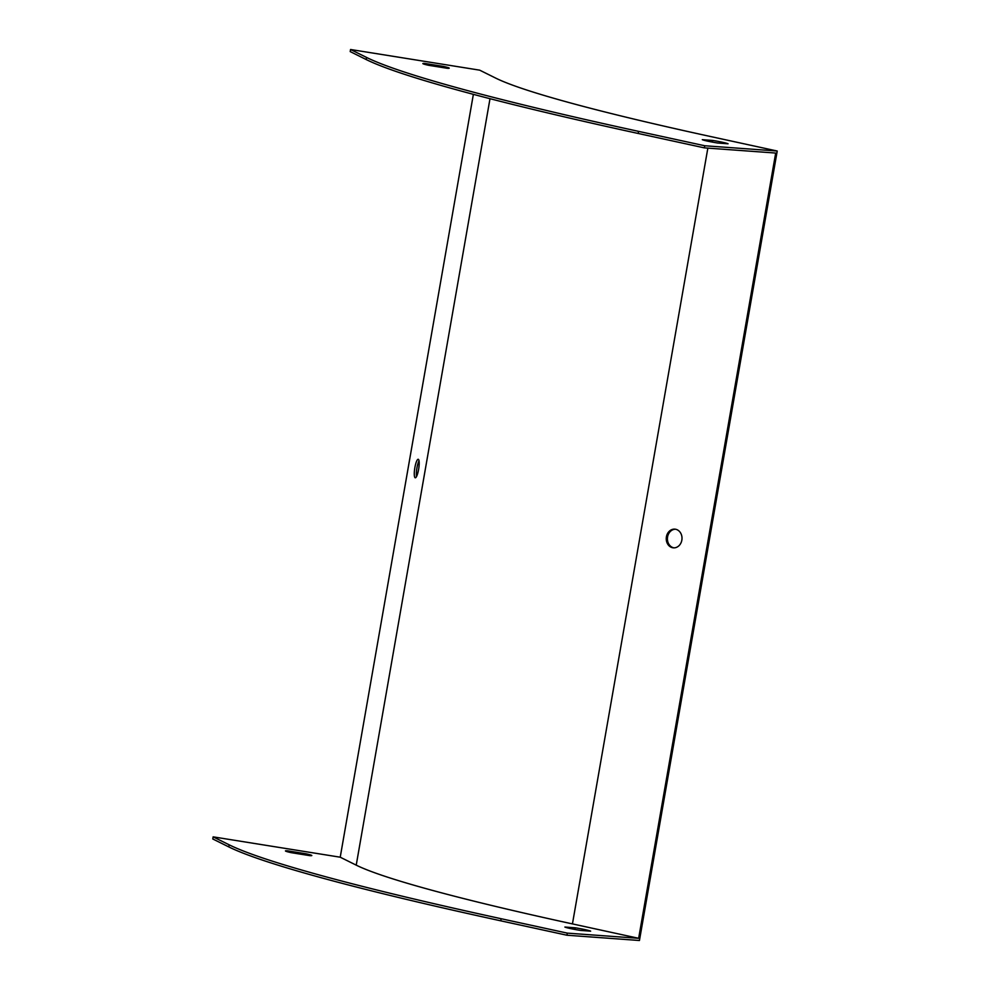 <?xml version="1.0" encoding="UTF-8"?>
<svg xmlns="http://www.w3.org/2000/svg" width="990" height="990" viewBox="0 0 990 990"><rect width="100%" height="100%" fill="white"/><g stroke="black" fill="none" stroke-linecap="round" stroke-linejoin="round"><path stroke-width="1.49" d="M777.224 151.025L639.441 940.5L566.961 935.228L567.32 933.125L638.649 938.31L775.69 153.054L704.373 147.869L638.179 133.464A642.461 41.456 9.9 0 1 366.201 59.548L350.2 51.604L350.559 49.5L366.572 57.445A642.461 41.456 9.9 0 0 638.538 131.361L704.744 145.753L777.224 151.025L711.03 136.632A508.613 32.819 -170.1 0 1 495.718 78.111L479.704 70.166L350.559 49.5M675.378 529.217A9.368 7.871 -85.8 0 0 667.458 537.793A9.368 7.871 -85.8 0 0 673.67 547.792A9.368 7.871 -85.8 0 0 674.029 547.854M566.961 935.228L500.754 920.824A642.461 41.456 9.9 0 1 228.789 846.908L212.776 838.976L213.147 836.859L340.226 857.204L356.227 865.149A510.753 32.955 9.9 0 0 572.443 923.905L638.649 938.31M672.519 547.705A9.368 7.871 94.2 0 1 666.332 537.372A9.368 7.871 94.2 0 1 674.809 529.143A9.368 7.871 94.2 0 1 681.974 539.067A9.368 7.871 94.2 0 1 673.448 547.841A9.368 7.871 94.2 0 1 672.519 547.705M712.652 140.431L702.294 139.677A13.39 0.866 9.9 0 0 717.713 143.03L728.071 143.785A13.39 0.866 9.9 0 0 712.652 140.431L712.355 142.102M443.396 66.417A13.39 0.866 -170.1 0 1 449.225 68.174A13.39 0.866 -170.1 0 1 447.121 68.273L428.682 65.315A13.39 0.866 -170.1 0 1 422.854 63.57A13.39 0.866 -170.1 0 1 424.957 63.471L443.396 66.417L443.186 67.642M213.147 836.859L229.148 844.804A642.461 41.456 9.9 0 0 501.126 918.72L567.32 933.125M590.659 931.157A13.39 0.866 9.9 0 0 575.227 927.791L564.882 927.048A13.39 0.866 9.9 0 0 580.301 930.402L590.659 931.157M287.533 850.831L305.984 853.788A13.39 0.866 -170.1 0 1 311.813 855.533A13.39 0.866 -170.1 0 1 309.709 855.632L291.27 852.675A13.39 0.866 -170.1 0 1 285.442 850.93A13.39 0.866 -170.1 0 1 287.533 850.831L287.372 851.734M704.744 145.753L704.373 147.869M416.518 476.574A9.368 1.992 99.1 0 1 416.939 467.948A9.368 1.992 99.1 0 1 419.03 460.833M340.226 857.204L473.368 94.347M414.872 467.614A9.368 1.992 -80.9 0 0 415.256 477.786A9.368 1.992 -80.9 0 0 418.708 468.852A9.368 1.992 -80.9 0 0 418.226 459.286A9.368 1.992 -80.9 0 0 414.872 467.614M574.942 929.462L575.227 927.791M305.774 855.001L305.984 853.788M424.797 64.375L424.957 63.471M572.443 923.905L707.85 148.116M638.538 131.361L638.179 133.464M366.572 57.445L366.201 59.548M356.227 865.149L490 98.691M228.789 846.908L229.148 844.804M500.754 920.824L501.126 918.72"/></g></svg>
